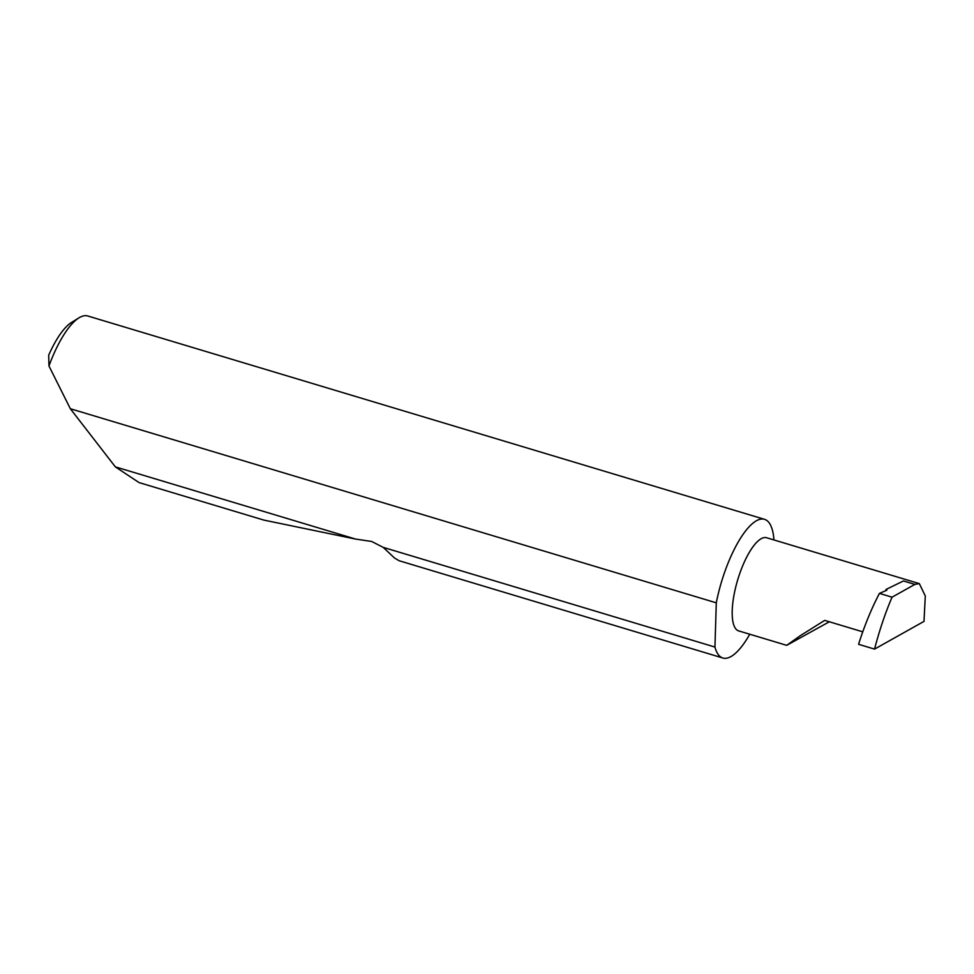 <?xml version="1.0" encoding="UTF-8"?>
<svg xmlns="http://www.w3.org/2000/svg" width="974" height="974" viewBox="0 0 974 974"><rect width="100%" height="100%" fill="white"/><g stroke="black" fill="none" stroke-linecap="round" stroke-linejoin="round"><path stroke-width="1.46" d="M829.324 621.777L786.712 645.336L800.251 635.705L824.71 620.389L862.757 631.822M786.712 645.336L738.633 630.884A48.627 15.596 -73.3 0 1 734.347 593.239A48.627 15.596 -73.3 0 1 766.623 537.745L919.334 583.621L914.89 584.388L892.05 597.184C885.244 613.072 879.412 630.385 874.542 649.11L923.997 621.388L925.3 596.003L919.334 583.621M773.953 539.937A72.405 23.218 106.7 0 0 764.529 519.337L87.794 315.99A72.405 23.218 106.7 0 0 79.04 317.816A72.405 23.218 106.7 0 0 48.956 365.968L70.347 408.739L115.346 466.875L139.038 482.58L263.905 520.104L355.607 539.072L371.678 541.471L383.232 547.376L714.94 647.053A72.405 23.218 106.7 0 0 722.854 658.01A72.405 23.218 106.7 0 0 749.773 634.232M383.232 547.376L394.446 557.956L399.023 560.707L722.854 658.01M115.346 466.875L355.607 539.072M764.529 519.337A72.405 23.218 106.7 0 0 716.462 601.969A72.405 23.218 106.7 0 0 716.292 602.833L70.347 408.739M874.542 649.11L858.569 644.313C864.388 625.868 871.34 608.896 879.437 593.385L892.05 597.184M885.792 590.682L886.036 589.453A2.313 0.621 -168.7 0 1 886.839 590.122A2.313 0.621 -168.7 0 1 886.644 590.317L879.437 593.385M886.036 589.453L903.458 580.954L914.89 584.388M714.94 647.053L716.292 602.833M48.956 365.968L48.7 355.193A65.453 20.99 -73.3 0 1 71.577 322.406L79.04 317.816"/></g></svg>
